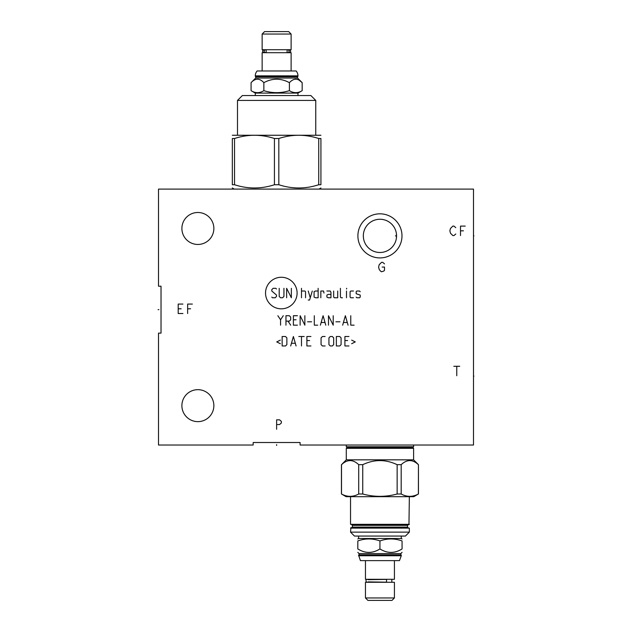 <?xml version="1.0" encoding="UTF-8"?>
<svg xmlns="http://www.w3.org/2000/svg" width="632" height="632" viewBox="0 0 632 632"><rect width="100%" height="100%" fill="white"/><g stroke="black" fill="none" stroke-linecap="round" stroke-linejoin="round"><path stroke-width="0.95" d="M300.089 442.511L300.089 445.031L473.494 445.031L473.494 189.094L158.506 189.094L158.506 286.201L161.026 286.201L161.026 333.119L158.506 333.119L158.506 445.031L253.163 445.031L253.163 442.511L300.089 442.511L253.163 442.511M161.026 333.119L161.026 286.201L161.026 333.119M197.879 421.639A15.99 15.99 0 0 1 181.89 405.657A15.99 15.99 0 0 1 197.879 389.668A15.99 15.99 0 0 1 213.861 405.657A15.99 15.99 0 0 1 197.879 421.639M197.879 244.458A15.99 15.99 0 0 1 181.89 228.468A15.99 15.99 0 0 1 197.879 212.486A15.99 15.99 0 0 1 213.861 228.468A15.99 15.99 0 0 1 197.879 244.458M379.943 257.919A22.049 22.049 0 0 1 357.894 235.87A22.049 22.049 0 0 1 379.943 213.821A22.049 22.049 0 0 1 401.992 235.87A22.049 22.049 0 0 1 379.943 257.919M380.456 252.484L379.943 252.492A16.614 16.614 0 0 1 363.329 235.87A16.614 16.614 0 0 1 379.943 219.257L380.456 219.265M379.437 252.484L379.943 252.492A16.614 16.614 0 0 0 396.556 235.87A16.614 16.614 0 0 0 379.943 219.257L379.437 219.265M396.43 233.8L396.43 237.948M396.264 238.983L396.035 240.01M395.371 242.048L394.929 243.051M394.415 244.031L393.831 244.995M393.175 245.919L392.448 246.812M391.658 247.657L390.939 248.329M390.813 248.447L389.905 249.166M388.972 249.822L388.001 250.406M387.874 250.477L387.005 250.912M386.002 251.346L384.991 251.702M383.98 251.994L382.968 252.215M381.957 252.365L380.946 252.46M380.946 219.288L381.957 219.383M382.968 219.533L383.98 219.754M384.991 220.047L386.002 220.402M387.005 220.837L387.882 221.271M388.001 221.342L388.972 221.919M389.905 222.575L390.813 223.301M390.932 223.404L391.658 224.091M392.448 224.937L393.175 225.829M393.831 226.754L394.415 227.718M394.929 228.697L395.371 229.7M396.035 231.731L396.264 232.766M378.939 252.46L377.928 252.365M376.917 252.215L375.906 251.994M374.895 251.702L373.883 251.346M372.88 250.912L372.011 250.47M371.893 250.406L370.921 249.822M369.981 249.166L369.08 248.447M368.938 248.321L368.227 247.657M367.437 246.812L366.71 245.919M366.054 244.995L365.47 244.031M364.956 243.051L364.522 242.048M363.85 240.01L363.621 238.983M363.455 237.948L363.329 235.87M363.361 234.835L363.455 233.8M363.621 232.766L363.85 231.731M364.522 229.7L364.956 228.697M365.47 227.718L366.054 226.754M366.71 225.829L367.437 224.937M368.227 224.091L368.962 223.404M369.08 223.301L369.981 222.575M370.921 221.919L371.893 221.342M372.011 221.271L372.88 220.837M373.883 220.402L374.895 220.047M375.906 219.754L376.917 219.533M377.928 219.383L378.939 219.288M255.288 75.856L297.964 75.856A7.402 7.402 0 0 0 296.132 70.974L257.121 70.974A7.402 7.402 0 0 0 255.288 75.856L255.288 76.33L297.964 76.33L297.53 76.764L255.715 76.764L255.715 78.02L297.53 78.02L302.175 82.666L299.473 80.438M297.53 76.764L297.53 78.02M255.288 93.102L251.078 90.668L251.078 82.666C255.336 78.068 259.594 78.068 263.852 82.666C272.368 78.068 280.885 78.068 289.401 82.666C293.659 78.068 297.917 78.068 302.175 82.666L302.175 90.668L297.964 93.102L255.288 93.102L255.288 95.543M251.078 82.666L255.715 78.02M251.078 90.668C255.336 93.299 259.594 93.299 263.852 90.668C272.368 93.299 280.885 93.299 289.401 90.668C293.659 93.299 297.917 93.299 302.175 90.668M289.401 90.668L289.401 82.666M297.964 93.102L297.964 95.543M242.372 95.543L310.881 95.543L315.763 100.425L237.49 100.425L242.372 95.543M320.922 135.256L232.331 135.256M278.823 138.511L274.43 138.511C261.127 134.189 247.831 134.189 234.527 138.511L232.331 138.511C232.331 134.189 232.331 134.189 232.331 138.511C232.331 134.189 232.331 134.189 232.331 138.511L232.331 184.734L234.527 184.734C247.831 189.055 261.127 189.055 274.43 184.734L278.823 184.734L278.823 138.511C292.126 134.189 305.422 134.189 318.726 138.511L320.922 138.511C320.922 134.189 320.922 134.189 320.922 138.511C320.922 134.189 320.922 134.189 320.922 138.511L320.922 184.734C320.922 189.055 320.922 189.055 320.922 184.734C320.922 189.055 320.922 189.055 320.922 184.734L318.726 184.734L318.726 138.511M232.331 184.734C232.331 189.055 232.331 189.055 232.331 184.734C232.331 189.055 232.331 189.055 232.331 184.734M274.43 184.734L274.43 138.511M278.823 184.734C292.126 189.055 305.422 189.055 318.726 184.734M234.527 184.734L234.527 138.511M263.852 90.668L263.852 82.666M255.288 76.33L255.715 76.764M297.964 75.856L297.964 76.33M262.138 70.974L262.138 52.701L291.115 52.701L291.115 70.974M287.11 50.11L287.11 52.314A1.375 1.217 -90 0 0 289.061 51.208A1.375 1.217 -90 0 0 287.11 50.11M288.516 50.11L289.345 49.833L288.516 49.715M265.408 49.833A1.375 1.217 90 0 0 265.408 52.59A1.375 1.217 90 0 0 266.135 52.314L266.135 50.11A1.375 1.217 90 0 0 265.408 49.833L264.737 49.715M264.737 52.701L263.907 52.59L264.737 52.314M288.516 52.701L289.345 52.59C291.131 51.698 291.131 50.781 289.345 49.833L287.844 49.833M291.115 49.715L262.138 49.715L262.138 34.041L291.115 34.041L291.115 49.715M291.115 34.041L288.674 31.6L264.579 31.6L262.138 34.041M379.943 540.937C387.321 538.306 394.7 538.306 402.07 540.937C402.07 538.306 402.07 538.306 402.07 540.937L402.07 548.939C402.07 553.537 402.07 553.537 402.07 548.939C394.7 553.537 387.321 553.537 379.943 548.939C372.564 553.537 365.193 553.537 357.815 548.939C357.815 553.537 357.815 553.537 357.815 548.939L357.815 540.937C357.815 538.306 357.815 538.306 357.815 540.937C365.193 538.306 372.564 538.306 379.943 540.937L379.943 548.939M357.815 552.36L359.039 553.585L400.854 553.585L402.07 552.36M400.854 553.585L400.854 554.841L359.039 554.841L358.605 555.275L360.438 560.631L399.448 560.631L401.288 555.749L358.605 555.749M400.854 554.841L401.288 555.275L358.605 555.275M365.454 560.631L365.454 579.299L394.431 579.299L394.431 560.631M368.053 579.686L385.939 579.41A1.375 0.648 90 0 1 386.587 580.792A1.375 0.648 90 0 1 385.939 582.167L368.053 581.89M365.454 582.285L394.431 582.285L394.431 597.959L365.454 597.959L365.454 582.285M365.454 597.959L367.895 600.4L391.99 600.4L394.431 597.959M401.288 536.062L401.288 538.504L358.605 538.504L357.815 538.962M350.531 532.128L409.354 532.128L405.42 536.062L354.465 536.062L350.531 532.128L350.926 527.712L409.354 528.107L350.531 528.107M409.354 532.128L409.354 528.107M379.943 527.712L408.138 527.712L379.943 527.712M407.506 525.35L352.38 525.35L351.755 524.726L408.138 524.726L407.506 525.35L407.506 527.088L408.138 527.712M409.354 524.331L350.531 524.331L408.959 524.726L409.354 496.689M350.531 524.331L350.531 496.689M346.083 496.689L413.802 496.689L418.384 494.003C412.649 497.115 406.913 497.115 401.186 494.003L397.141 494.003C385.678 497.115 374.207 497.115 362.744 494.003L358.707 494.003C352.972 497.115 347.237 497.115 341.509 494.003L346.083 496.689M397.141 494.003L397.141 464.678C385.678 459.251 374.207 459.251 362.744 464.678L362.744 494.003M358.707 494.003L358.707 464.678L362.744 464.678M358.707 464.678C352.972 459.251 347.237 459.251 341.509 464.678L341.509 494.003M418.384 494.003L418.455 464.678L413.612 459.835L346.281 459.835L341.509 464.678M418.384 464.678C412.649 459.251 406.913 459.251 401.186 464.678L401.186 494.003M397.141 464.678L401.186 464.678M346.281 459.835L346.281 448.333L413.612 448.333L413.612 459.835M412.87 447.432L347.015 447.669L412.87 447.432L413.612 446.761L346.281 446.761L346.281 445.031M413.612 446.761L413.612 445.031M158.079 309.664L158.924 309.664L158.079 309.664M384.509 263.907L382.739 262.335L381.554 262.335L379.192 264.697L378.608 267.06L379.192 269.422L380.377 270.994L381.554 271.784L383.924 270.994L384.509 270.212L384.509 267.06L382.147 267.06M182.917 304.071L178.192 304.071L178.192 313.519L182.917 313.519M178.192 308.795L181.147 308.795M192.365 304.071L187.641 304.071L187.641 313.519M187.641 308.795L190.595 308.795M455.775 227.686L454.005 226.106L452.828 226.106L450.466 228.468L449.873 230.83L450.466 233.192L452.828 235.562L454.005 235.562L455.775 233.982M465.231 226.106L460.507 226.106L460.507 235.562M460.507 230.83L463.454 230.83M453.808 366.284L459.717 366.284M456.762 366.284L456.762 375.732M276.626 429.278L276.626 419.83L279.581 419.83L281.351 421.402L281.351 422.982L279.581 424.554L276.626 424.554M297.103 293.043A15.784 15.784 0 0 0 281.319 277.266A15.784 15.784 0 0 0 265.535 293.043A15.784 15.784 0 0 0 281.319 308.827A15.784 15.784 0 0 0 297.103 293.043M276.516 288.998L275.836 288.318L273.135 288.318L271.792 289.669L271.792 291.02L276.516 295.073L276.516 296.416L275.165 297.767L272.463 297.767L271.792 297.095M283.942 288.318L283.942 296.416L282.591 297.767L280.561 297.767L279.21 296.416L279.21 288.318M286.636 297.767L286.636 288.318L291.36 297.767L291.36 288.318M301.488 297.767L301.488 288.318M305.54 297.767L305.54 291.692L304.861 291.02L301.488 291.02M308.234 300.018L309.585 300.018L312.287 291.02M308.234 291.02L310.265 297.767M318.141 291.02L315.439 291.02L314.088 291.692L314.088 297.095L315.439 297.767L318.141 297.767L318.141 288.318M323.987 293.043L323.537 291.02L320.835 291.02L320.835 297.767M330.963 294.394L328.261 294.394L326.91 295.073L326.91 297.095L328.261 297.767L330.963 297.767L330.963 292.371L330.291 291.02L326.91 291.02M333.664 291.02L333.664 297.095L334.336 297.767L337.709 297.767L337.709 291.02M340.411 288.318L340.411 297.095L341.09 297.767L342.433 297.767M346.486 297.767L346.486 291.02M346.486 288.998L346.715 288.318L346.486 288.998M353.462 291.02L350.76 291.02L350.089 291.692L350.089 297.095L350.76 297.767L353.462 297.767M356.164 297.095L356.835 297.767L359.537 297.767L360.208 297.095L360.208 295.073L356.164 293.722L356.164 291.692L356.835 291.02L359.537 291.02L360.208 291.692M280.561 325.172L280.561 319.776L277.867 315.724M280.561 319.776L283.262 315.724M285.964 321.127L289.338 321.127L290.688 319.776L290.688 317.074L289.338 315.724L285.964 315.724L285.964 325.172M287.987 321.127L290.688 325.172M297.435 315.724L293.39 315.724L293.39 325.172L297.435 325.172M296.084 319.776L293.39 319.776M304.861 315.724L304.861 325.172L300.137 315.724L300.137 325.172M307.563 321.799L311.615 321.799M314.309 315.724L314.309 325.172L317.691 325.172M325.788 325.172L323.086 315.724L320.385 325.172M321.285 322.478L324.887 322.478M333.214 315.724L333.214 325.172L328.49 315.724L328.49 325.172M335.916 321.799L339.961 321.799M348.058 325.172L345.364 315.724L342.663 325.172M343.563 322.478L347.166 322.478M350.76 315.724L350.76 325.172L354.133 325.172M280.339 340.111L276.737 341.912L280.339 343.713M282.141 345.965L285.514 345.965L286.865 344.614L286.865 337.867L285.514 336.516L282.141 336.516L282.141 345.965M296.084 345.965L293.39 336.516L290.688 345.965M291.589 343.263L295.191 343.263M301.488 345.965L301.488 336.516M298.786 336.516L304.19 336.516M310.936 336.516L306.891 336.516L306.891 345.965L310.936 345.965M309.585 340.561L306.891 340.561M325.109 336.516L322.415 336.516L321.064 337.867L321.064 344.614L322.415 345.965L325.109 345.965M328.94 344.614L330.291 345.965L332.313 345.965L333.664 344.614L333.664 337.867L332.313 336.516L330.291 336.516L328.94 337.867L328.94 344.614M336.358 345.965L339.74 345.965L341.09 344.614L341.09 337.867L339.74 336.516L336.358 336.516L336.358 345.965M348.959 336.516L344.914 336.516L344.914 345.965L348.959 345.965M347.616 340.561L344.914 340.561M351.661 343.713L355.263 341.912L351.661 340.111M473.494 376.127L473.921 376.127L473.494 376.127M473.494 235.87L473.921 235.87L473.494 235.87M396.556 235.87L395.419 235.87M276.626 444.604L276.626 445.449M352.38 525.35L352.38 527.088L407.506 527.088M315.763 134.916L315.763 100.425M237.49 134.916L237.49 100.425M234.259 189.094L232.331 187.981M318.994 189.094L320.922 187.981M288.516 52.314L289.345 52.59L287.844 52.59M265.408 52.59L263.907 52.59C262.13 51.674 262.13 50.75 263.907 49.833L264.737 50.11M359.039 553.585L359.039 554.841M401.288 555.275L401.288 555.749M391.832 582.285L391.832 579.299M367.224 579.41C365.817 578.683 365.407 582.325 367.224 582.167M401.288 538.504L402.07 538.962M352.38 527.088L351.755 527.712M341.438 464.678L341.438 494.003M418.455 464.678L418.455 494.003M347.015 447.669L346.281 448.333M412.87 447.669L413.612 448.333M347.015 447.432L346.281 446.761M358.605 536.062L358.605 538.504"/></g></svg>
